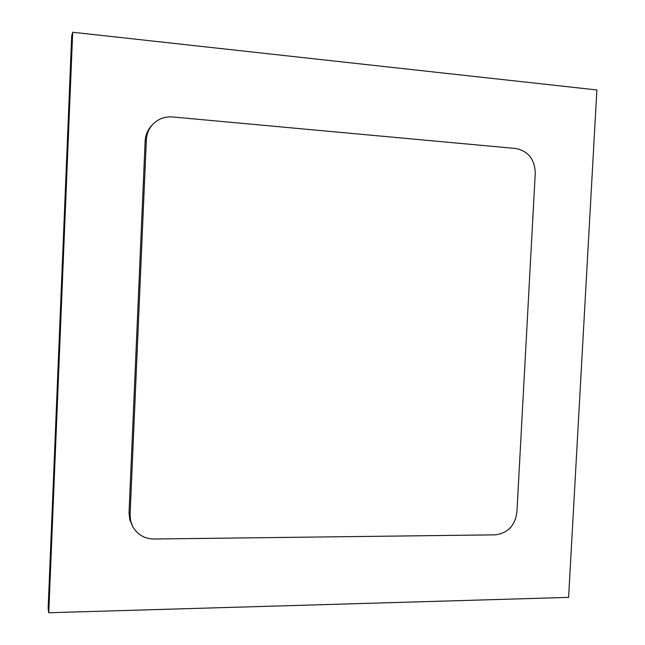 <?xml version="1.0" encoding="UTF-8"?>
<svg xmlns="http://www.w3.org/2000/svg" width="645" height="645" viewBox="0 0 645 645"><rect width="100%" height="100%" fill="white"/><g stroke="black" fill="none" stroke-linecap="round" stroke-linejoin="round"><path stroke-width="0.97" d="M72.692 32.25L48.569 611.476L72.417 33.234L71.748 35.596L48.141 608.412L71.716 35.701L48.141 608.412L48.754 612.75L568.6 597.391L596.883 89.953L72.692 32.25L48.754 612.75M146.342 139.901L145.141 141.102C145.48 135.071 147.657 129.887 151.672 125.557L152.93 124.227C148.882 128.597 146.681 133.821 146.342 139.901L130.088 514.613L130.645 520.91L132.83 526.78C137.498 534.729 144.544 538.801 153.978 539.01L494.981 534.858C507.639 533.342 514.952 525.796 516.903 512.227L535.261 173.223C534.786 159.291 528.263 151.043 515.686 148.487L172.586 116.955C164.862 116.406 158.315 118.833 152.93 124.227M145.141 141.102L129.032 512.694L129.798 519.814L132.83 526.78M130.088 514.613L129.032 512.694"/></g></svg>
